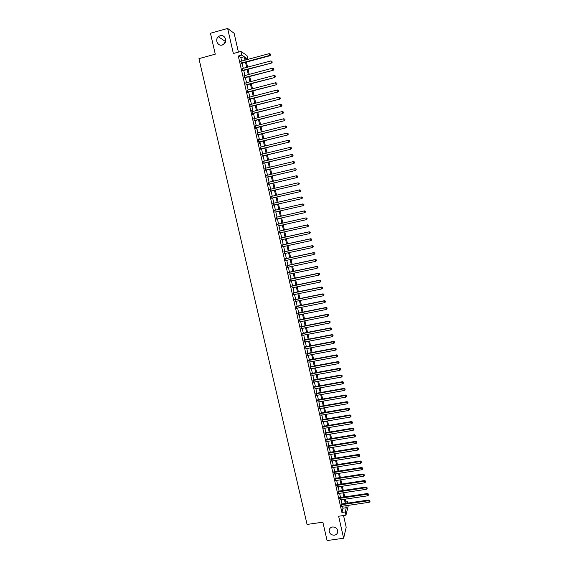 <?xml version="1.0" encoding="UTF-8"?>
<svg xmlns="http://www.w3.org/2000/svg" width="569" height="569" viewBox="0 0 569 569"><rect width="100%" height="100%" fill="white"/><g stroke="black" fill="none" stroke-linecap="round" stroke-linejoin="round"><path stroke-width="0.85" d="M332.502 526.986C335.731 526.986 337.495 528.537 337.78 531.624C337.531 533.594 336.4 534.775 334.38 535.18C331.122 535.166 329.373 533.594 329.117 530.486C329.38 528.551 330.511 527.385 332.502 526.986M220.139 35.683C224.463 34.24 227.735 40.755 224.257 43.87L222.273 45.029C217.849 46.487 214.627 39.716 218.311 36.693L220.139 35.683M223.532 44.453L225.708 40.797M345.895 501.958L347.759 501.68L348.064 503.06M238.418 52.128L234.144 33.301L227.643 28.45L210.459 33.244L215.274 54.176L198.944 58.635L307.075 524.44L322.858 522.171L327.083 540.55L343.64 538.253L346.187 527.235L343.534 515.535M241.626 61.068L240.851 57.661L238.311 56.025L241.768 55.093L240.943 51.438L247.003 55.542L247.799 59.069L245.403 57.49L245.95 59.901M245.879 59.589L247.799 59.069M341.336 504.056L341.848 506.31M339.878 497.633L340.383 499.881M338.42 491.203L338.925 493.43M336.955 484.752L337.46 486.979M335.49 478.301L335.995 480.506M334.024 471.829L334.522 474.027M332.552 465.35L333.05 467.54M331.087 458.863L331.578 461.039M329.607 452.355L330.098 454.524M328.128 445.84L328.619 447.995M326.649 439.318L327.139 441.459M325.169 432.781L325.653 434.908M323.683 426.231L324.166 428.35M322.196 419.666L322.673 421.778M320.703 413.094L321.179 415.192M319.209 406.515L319.686 408.599M317.715 399.915L318.185 401.991M316.215 393.307L316.684 395.37M314.714 386.692L315.183 388.741M313.213 380.056L313.675 382.098M311.705 373.413L312.168 375.44M310.197 366.756L310.653 368.776M308.683 360.092L309.138 362.097M307.168 353.413L307.623 355.405M305.653 346.72L306.101 348.705M304.131 340.02L304.579 341.99M302.608 333.306L303.057 335.262M301.086 326.578L301.527 328.519M299.557 319.835L299.991 321.769M298.021 313.085L298.462 315.006M296.492 306.321L296.926 308.227M294.955 299.543L295.382 301.442M293.412 292.758L293.839 294.642M291.869 285.951L292.295 287.829M290.325 279.137L290.752 281.001M288.782 272.316L289.194 274.166M287.224 265.474L287.644 267.316M285.674 258.625L286.086 260.453M284.116 251.761L284.528 253.575M282.558 244.883L282.964 246.683M280.994 237.998L281.399 239.784M279.429 231.099L279.834 232.87M277.864 224.186L278.262 225.943M276.292 217.258L276.69 219.008M274.72 210.317L275.112 212.059M273.141 203.346L273.54 205.11M271.555 196.369L271.961 198.147M269.969 189.377L270.375 191.17M268.383 182.372L268.796 184.185M266.79 175.352L267.202 177.187M265.197 168.317L265.616 170.174M263.596 161.276L264.023 163.147M261.996 154.213L262.423 156.112M260.389 147.143L260.822 149.057M258.788 140.059L258.162 138.9L259.13 143.153L259.507 143.232L259.222 141.994M257.174 132.961L257.622 134.917M255.566 125.849L254.94 124.689L255.908 128.957L256.292 129.071L256.007 127.826M253.945 118.729L254.4 120.72M252.33 111.588L251.704 110.429L252.679 114.71L253.07 114.853L252.785 113.608M250.709 104.44L251.171 106.474M249.08 97.278L249.549 99.333M247.458 90.101L247.928 92.171M245.822 82.91L246.299 85.001M244.193 75.705L244.67 77.818M242.55 68.486L243.041 70.627M238.311 56.025L341.905 512.441L342.979 508.195L342.531 506.211M342.019 503.956L341.073 499.774M340.561 497.534L339.608 493.33M339.103 491.097L338.15 486.872M337.645 484.653L336.677 480.4M336.179 478.195L335.212 473.92M334.714 471.722L333.74 467.434M333.242 465.243L332.268 460.926M331.77 458.749L330.788 454.411M330.297 452.248L329.309 447.888M328.818 445.733L327.829 441.345M327.339 439.204L326.343 434.794M325.859 432.668L324.856 428.237M324.373 426.117L323.363 421.665M322.886 419.552L321.869 415.078M321.393 412.98L320.375 408.478M319.906 406.394L318.882 401.87M318.405 399.794L317.374 395.249M316.912 393.186L315.873 388.62M315.411 386.564L314.365 381.977M313.903 379.936L312.858 375.32M312.402 373.285L311.35 368.648M310.887 366.628L309.835 361.969M309.38 359.964L308.313 355.276M307.865 353.285L306.798 348.569M306.35 346.592L305.276 341.855M304.828 339.885L303.746 335.127M303.305 333.171L302.217 328.384M301.776 326.442L300.688 321.634M300.254 319.7L299.159 314.87M298.718 312.943L297.623 308.092M297.189 306.179L296.079 301.3M295.652 299.401L294.536 294.5M294.109 292.608L292.992 287.686M292.566 285.809L291.449 280.858M291.022 278.995L289.898 274.016M289.479 272.167L288.341 267.167M287.928 265.325L286.783 260.303M286.371 258.475L285.225 253.425M284.82 251.612L283.668 246.533M283.255 244.734L282.103 239.634M281.698 237.842L280.531 232.714M280.133 230.943L278.966 225.786M278.561 224.03L277.388 218.852M276.996 217.102L275.816 211.896M275.417 210.153L274.237 204.947M273.838 203.19L272.658 197.984M272.259 196.205L271.079 191.006M270.673 189.214L269.493 184.022M269.08 182.201L267.907 177.016M267.494 175.181L266.32 170.003M265.894 168.147L264.727 162.976M264.301 161.105L263.127 155.942M262.7 154.043L261.534 148.886M261.093 146.973L259.926 141.823M259.492 139.882L258.326 134.739M257.878 132.783L256.719 127.648M256.27 125.671L255.104 120.543M254.656 118.551L253.489 113.423M253.034 111.41L251.875 106.296M251.413 104.255L250.253 99.148M249.791 97.093L248.632 91.993M248.162 89.916L247.01 84.817M246.533 82.725L245.381 77.633M244.898 75.513L243.745 70.435M243.262 68.301L242.109 63.223M240.915 61.253L241.405 63.415M348.335 505.357L345.973 515.18L338.633 516.247L343.64 538.253M345.973 515.18L345.241 511.951L346.279 507.712L345.831 505.727M341.905 512.441L345.241 511.951M227.643 28.45L233.347 53.507L240.943 51.438M347.396 503.16L347.759 501.68M246.434 62.064L247.586 67.142M248.07 69.283L249.222 74.368M249.699 76.488L250.851 81.587M251.327 83.686L252.48 88.785M252.949 90.862L254.108 95.976M254.571 98.032L255.73 103.153M256.185 105.187L257.344 110.308M257.8 112.328L258.959 117.456M259.414 119.454L260.574 124.59M261.022 126.567L262.188 131.716M262.629 133.672L263.796 138.822M264.229 140.756L265.396 145.913M265.83 147.833L266.996 152.997M267.423 154.896L268.596 160.067M269.023 161.945L270.19 167.122M270.609 168.979L271.783 174.164M272.195 176.006L273.369 181.191M273.781 183.012L274.955 188.211M275.368 190.01L276.541 195.217M276.947 196.995L278.12 202.201M278.518 203.965L279.699 209.179M280.097 210.921L281.271 216.135M281.669 217.884L282.843 223.069M283.241 224.833L284.408 229.997M284.806 231.768L285.965 236.903M286.371 238.696L287.53 243.802M287.935 245.602L289.088 250.687M289.493 252.501L290.638 257.565M291.051 259.386L292.189 264.421M292.608 266.264L293.739 271.271M294.159 273.12L295.283 278.106M295.702 279.969L296.826 284.927M297.253 286.804L298.362 291.741M298.796 293.625L299.906 298.54M300.332 300.439L301.435 305.325M301.869 307.239L302.971 312.097M303.405 314.024L304.5 318.86M304.934 320.795L306.022 325.61M306.463 327.559L307.545 332.346M307.993 334.309L309.067 339.074M309.515 341.044L310.582 345.781M311.037 347.766L312.097 352.481M312.552 354.48L313.611 359.174M314.067 361.18L315.119 365.853M315.575 367.873L316.627 372.517M317.089 374.544L318.135 379.167M318.597 381.209L319.636 385.81M320.098 387.866L321.129 392.439M321.599 394.502L322.63 399.054M323.1 401.131L324.124 405.661M324.593 407.745L325.61 412.255M326.087 414.353L327.104 418.834M327.58 420.946L328.583 425.406M329.067 427.525L330.07 431.963M330.553 434.097L331.549 438.507M332.033 440.655L333.029 445.043M333.512 447.198L334.501 451.566M334.992 453.735L335.973 458.081M336.464 460.257L337.445 464.581M337.936 466.772L338.911 471.068M339.409 473.266L340.376 477.54M340.874 479.759L341.834 484.013M342.339 486.232L343.292 490.464M343.804 492.697L344.75 496.908M345.262 499.155L346.208 503.337M245.033 60.143L244.265 56.736L241.768 55.093M345.319 503.465L344.373 499.283M343.868 497.036L342.915 492.832M342.41 490.599L341.45 486.367M340.952 484.148L339.985 479.895M339.487 477.683L338.519 473.408M338.022 471.203L337.047 466.907M336.556 464.717L335.575 460.399M335.084 458.223L334.103 453.877M333.612 451.708L332.623 447.348M332.14 445.186L331.144 440.804M330.66 438.656L329.664 434.247M329.181 432.113L328.178 427.675M327.694 425.555L326.684 421.096M326.208 418.983L325.198 414.509M324.721 412.404L323.704 407.902M323.228 405.811L322.203 401.287M321.734 399.21L320.71 394.658M320.24 392.596L319.202 388.022M318.74 385.967L317.701 381.372M317.239 379.331L316.193 374.708M315.731 372.681L314.685 368.036M314.223 366.016L313.17 361.351M312.715 359.338L311.656 354.651M311.207 352.652L310.141 347.936M309.685 345.952L308.618 341.215M308.17 339.245L307.096 334.48M306.648 332.516L305.567 327.73M305.126 325.781L304.038 320.973M303.597 319.038L302.509 314.202M302.068 312.274L300.973 307.416M300.539 305.503L299.436 300.624M299.002 298.718L297.893 293.81M297.466 291.925L296.349 286.989M295.923 285.112L294.806 280.154M294.379 278.291L293.255 273.312M292.836 271.463L291.705 266.456M291.285 264.613L290.147 259.585M289.735 257.757L288.59 252.7M288.184 250.886L287.032 245.801M286.627 244.001L285.467 238.895M285.062 237.102L283.903 231.974M283.504 230.196L282.338 225.04M281.94 223.276L280.766 218.091M280.368 216.341L279.187 211.127M278.796 209.385L277.615 204.171M277.217 202.415L276.036 197.201M275.638 195.423L274.457 190.224M274.052 188.424L272.878 183.225M272.466 181.404L271.292 176.219M270.872 174.377L269.706 169.199M269.286 167.336L268.113 162.165M267.686 160.287L266.52 155.117M266.086 153.217L264.919 148.054M264.485 146.141L263.319 140.984M262.885 139.049L261.719 133.9M261.278 131.937L260.111 126.795M259.663 124.824L258.504 119.682M258.049 117.691L256.889 112.562M256.434 110.542L255.275 105.421M254.812 103.38L253.66 98.266M253.191 96.211L252.039 91.104M251.569 89.027L250.41 83.928M249.94 81.829L248.788 76.73M248.304 74.61L247.152 69.525M246.669 67.384L245.524 62.306M240.851 57.661L244.265 56.736M342.979 508.195L346.279 507.712M241.064 63.508L269.962 55.741L269.606 55.463L240.986 63.159M270.495 54.759L270.332 54.027L270.495 54.759L269.606 55.463L269.194 53.642L240.573 61.345M269.962 55.741L270.638 54.866M270.332 54.027L269.194 53.642M242.7 70.712L271.584 63.017L242.622 70.385M272.117 62.042L271.954 61.317L272.117 62.042L271.228 62.754L270.823 60.933L242.216 68.579M271.584 63.017L272.259 62.149M271.954 61.317L270.823 60.933M244.329 77.91L273.198 70.272L244.257 77.597M273.739 69.318L273.575 68.593L273.739 69.318L272.85 70.03L272.444 68.209L243.852 75.798M273.198 70.272L273.874 69.418M273.575 68.593L272.444 68.209M245.957 85.094L274.813 77.519L245.893 84.795M275.353 76.58L275.197 75.855L275.353 76.58L274.471 77.292L274.066 75.478L245.488 82.996M274.813 77.519L275.496 76.666M275.197 75.855L274.066 75.478M247.586 92.263L276.427 84.745L247.522 91.986M276.968 83.821L276.811 83.102L276.968 83.821L276.086 84.539L275.681 82.725L247.117 90.187M276.427 84.745L277.103 83.906M276.811 83.102L275.681 82.725M249.208 99.419L278.035 91.965L249.151 99.155M278.582 91.054L278.419 90.336L278.582 91.054L277.7 91.773L277.295 89.966L248.745 97.363M278.035 91.965L278.718 91.132M278.419 90.336L277.295 89.966M250.829 106.559L279.642 99.17L250.773 106.318M280.19 98.273L280.026 97.555L280.19 98.273L279.308 98.992L278.902 97.192L250.367 104.525M279.642 99.17L280.318 98.345M280.026 97.555L278.902 97.192M252.444 113.693L281.242 106.36L252.394 113.459M281.79 105.478L281.634 104.76L281.79 105.478L280.915 106.204L280.51 104.397L251.989 111.673M281.242 106.36L281.925 105.542M281.634 104.76L280.51 104.397M254.059 120.806L282.843 113.537L254.016 120.592M283.398 112.669L283.234 111.951L283.398 112.669L282.516 113.395L282.117 111.595L253.61 118.814M282.843 113.537L283.526 112.726M283.234 111.951L282.117 111.595M255.673 127.911L284.436 120.699L255.63 127.712M284.998 119.853L284.834 119.134L284.998 119.853L284.116 120.578L283.718 118.779L255.225 125.934M284.436 120.699L285.126 119.903M284.834 119.134L283.718 118.779M257.28 135.002L286.029 127.854L257.238 134.825M286.591 127.015L286.435 126.297L286.591 127.015L285.716 127.741L285.318 125.948L256.839 133.046M286.029 127.854L286.719 127.058M286.435 126.297L285.318 125.948M258.888 142.079L287.622 134.988L258.852 141.916M288.184 134.163L288.028 133.452L288.184 134.163L287.309 134.896L286.911 133.11L258.447 140.145M287.622 134.988L288.305 134.206M288.028 133.452L286.911 133.11M260.488 149.142L289.208 142.115L260.453 148.993M289.77 141.304L288.903 142.037L288.504 140.251L289.742 140.621L289.77 141.304L289.742 140.621M260.054 147.229L288.504 140.251L289.614 140.593M289.208 142.115L289.898 141.34M262.089 156.191L290.795 149.227L262.06 156.062M291.364 148.431L290.489 149.163L290.09 147.378L291.321 147.741L291.364 148.431L291.321 147.741M261.655 154.299L290.09 147.378L291.2 147.72M290.795 149.227L291.484 148.452M263.682 163.232L292.374 156.326L263.66 163.118M292.943 155.543L292.075 156.276L291.677 154.498L292.907 154.846L292.943 155.543L292.907 154.846M263.262 161.354L291.677 154.498L292.786 154.832M292.374 156.326L293.063 155.557M265.275 170.252L293.953 163.41L265.254 170.159M294.529 162.642L293.654 163.374L293.263 161.603L294.486 161.945L294.529 162.642L294.486 161.945M264.855 168.396L293.263 161.603L294.365 161.93M293.953 163.41L294.642 162.649M266.868 177.265L295.531 170.48L266.847 177.187M296.108 169.726L295.24 170.465L294.842 168.694L296.065 169.021L296.108 169.726L296.065 169.021M266.448 175.43L294.842 168.694L295.944 169.014M295.531 170.48L296.221 169.733M268.454 184.264L297.103 177.535L268.44 184.2M297.679 176.795L296.812 177.535L296.421 175.771L297.637 176.091L297.679 176.795L297.637 176.091M268.042 182.45L296.421 175.771L297.523 176.091M297.103 177.535L297.793 176.795M270.04 191.248L298.675 184.584L270.026 191.205M299.251 183.851L298.391 184.598L297.992 182.834L299.209 183.147L299.251 183.851L299.209 183.147M269.635 189.456L297.992 182.834L299.095 183.147M298.675 184.584L299.365 183.851M271.619 198.225L300.24 191.611L271.612 198.19M300.823 190.899L299.955 191.646L299.564 189.882L300.781 190.181L300.823 190.899L300.781 190.181M271.221 196.447L299.564 189.882L300.667 190.195M300.24 191.611L300.937 190.885M273.198 205.181L301.805 198.631L273.198 205.167M302.388 197.934L301.527 198.681L301.136 196.924L302.345 197.215L302.388 197.934L302.345 197.215M272.8 203.425L301.136 196.924L302.231 197.23M301.805 198.631L302.502 197.912M304.059 204.925L303.796 204.25L304.059 204.925L303.369 205.637L274.777 212.13M303.953 204.954L303.092 205.701L302.701 203.944L303.903 204.228M274.379 210.395L302.701 203.944L303.796 204.25M305.624 211.931L305.468 211.227L305.624 211.931L304.657 212.706L276.356 219.086M305.51 211.96L304.657 212.706L304.536 210.886L275.958 217.337M275.958 217.344L304.266 210.957L305.361 211.263M305.468 211.227L304.536 210.886M307.175 218.916L307.025 218.219L307.175 218.916L306.214 219.705L277.928 226.021M307.068 218.951L306.214 219.705L306.094 217.87L277.53 224.257M277.537 224.286L305.823 217.955L306.919 218.254M307.025 218.219L306.094 217.87M308.732 225.893L308.576 225.196L308.732 225.893L307.772 226.69L279.5 232.949M308.626 225.936L307.772 226.69L307.644 224.84L279.094 231.17M279.109 231.213L307.381 224.94L308.469 225.239M308.576 225.196L307.644 224.84M310.283 232.849L310.126 232.159L310.283 232.849L309.323 233.66L281.065 239.862M310.176 232.899L309.323 233.66L309.195 231.796L280.659 238.07M280.673 238.134L308.939 231.917L310.027 232.209M310.126 232.159L309.195 231.796M311.833 239.805L311.677 239.108L311.833 239.805L310.873 240.616L282.629 246.761M311.727 239.855L310.873 240.616L310.745 238.738L282.224 244.962M282.238 245.033L310.489 238.873L311.57 239.165M311.677 239.108L310.745 238.738M313.377 246.74L313.22 246.043L313.377 246.74L312.424 247.558L284.194 253.646M313.277 246.797L312.424 247.558L312.289 245.673L283.782 251.832M283.803 251.925L312.032 245.822L313.121 246.107M313.22 246.043L312.289 245.673M314.92 253.66L314.764 252.97L314.92 253.66L313.967 254.492L285.752 260.524M314.821 253.731L313.967 254.492L313.832 252.593L285.339 258.696M285.361 258.803L313.583 252.757L314.664 253.034M314.764 252.97L313.832 252.593M316.456 260.574L316.3 259.884L316.456 260.574L315.511 261.406L287.309 267.387M316.357 260.645L315.511 261.406L315.368 259.5L286.89 265.545M286.918 265.666L315.126 259.677L316.208 259.955M316.3 259.884L315.368 259.5M317.993 267.473L317.843 266.783L317.993 267.473L317.047 268.312L288.86 274.237M317.9 267.551L317.047 268.312L316.905 266.392L288.44 272.387M288.476 272.523L316.663 266.591L317.744 266.861M317.843 266.783L316.905 266.392M319.529 274.358L319.373 273.668L319.529 274.358L318.583 275.211L290.41 281.072M319.429 274.443L318.583 275.211L318.441 273.276L289.991 279.208M290.026 279.365L318.199 273.483L319.28 273.753M319.373 273.668L318.441 273.276M291.577 286.193L319.735 280.368L320.119 282.089L291.961 287.893M291.534 286.022L319.97 280.14L320.966 281.321L320.809 280.631M320.909 280.545L319.97 280.14M320.119 282.089L320.966 281.321M293.12 293.007L321.265 287.238L321.649 288.96L293.504 294.706M293.078 292.822L321.499 286.996L322.495 288.184L322.339 287.501M322.431 287.402L321.499 286.996M321.649 288.96L322.495 288.184M294.664 299.813L322.794 294.102L323.178 295.809L295.048 301.506M294.621 299.614L323.028 293.846L324.024 295.041L323.868 294.358M323.96 294.251L323.028 293.846M323.178 295.809L324.024 295.041M296.207 306.599L324.323 300.944L324.7 302.658L296.591 308.298M296.157 306.385L324.55 300.674L325.546 301.883L325.39 301.2M325.482 301.086L324.55 300.674M324.7 302.658L325.546 301.883M297.743 313.377L325.845 307.779L326.229 309.486L298.128 315.07M297.694 313.149L326.065 307.495L327.068 308.711L326.912 308.028M327.004 307.914L326.065 307.495M326.229 309.486L327.068 308.711M299.28 320.148L327.367 314.6L327.744 316.307L299.664 321.834M299.223 319.899L327.588 314.301L327.367 314.6L328.434 314.849L328.583 315.525L328.434 314.849M328.519 314.728L327.588 314.301M327.744 316.307L328.583 315.525M300.809 326.898L328.882 321.407L329.259 323.107L301.193 328.583M300.752 326.642L329.095 321.094L328.882 321.407L329.949 321.649L330.098 322.331L329.949 321.649M330.034 321.528L329.095 321.094M329.259 323.107L330.098 322.331M302.338 333.64L330.397 328.206L330.774 329.906L302.722 335.326M302.274 333.37L330.61 327.879L330.397 328.206L331.464 328.441L331.613 329.124L331.464 328.441M331.549 328.313L330.61 327.879M330.774 329.906L331.613 329.124M303.867 340.369L331.912 334.992L332.289 336.684L304.244 342.054M303.796 340.084L332.118 334.643L331.912 334.992L332.972 335.226L333.121 335.902L332.972 335.226M333.057 335.084L332.118 334.643M332.289 336.684L333.121 335.902M305.389 347.09L333.42 341.763L333.797 343.456L305.766 348.769M305.318 346.784L333.626 341.4L333.42 341.763L334.48 341.99L334.629 342.666L334.48 341.99M334.565 341.848L333.626 341.4M333.797 343.456L334.629 342.666M306.911 353.797L334.928 348.52L335.305 350.205L307.288 355.469M306.84 353.477L335.127 348.15L334.928 348.52L335.987 348.747L336.137 349.423L335.987 348.747M336.066 348.598L335.127 348.15M335.305 350.205L336.137 349.423M308.426 360.49L336.428 355.269L336.805 356.955L308.811 362.161M308.355 360.156L336.628 354.878L336.428 355.269L337.488 355.49L337.637 356.166L337.488 355.49M337.566 355.333L336.628 354.878M336.805 356.955L337.637 356.166M309.941 367.169L337.929 362.005L338.306 363.683L310.325 368.84M309.863 366.82L338.128 361.6L337.929 362.005L338.989 362.225L339.138 362.894L338.989 362.225M339.067 362.062L338.128 361.6M338.306 363.683L339.138 362.894M311.456 373.84L339.43 368.726L339.807 370.405L311.833 375.504M311.371 373.477L339.622 368.307L339.43 368.726L340.482 368.94L340.632 369.615L340.482 368.94M340.561 368.776L339.622 368.307M339.807 370.405L340.632 369.615M312.964 380.497L340.923 375.433L341.3 377.112L313.341 382.162M312.879 380.12L341.116 375.007L340.923 375.433L341.976 375.647L342.125 376.322L341.976 375.647M342.054 375.476L341.116 375.007M341.3 377.112L342.125 376.322M314.472 387.14L342.417 382.133L342.794 383.805L314.849 388.798M314.387 386.749L342.602 381.692L342.417 382.133L343.47 382.347L343.619 383.015L343.47 382.347M343.541 382.169L342.602 381.692M342.794 383.805L343.619 383.015M315.98 393.776L343.911 388.819L344.281 390.49L316.357 395.434M315.887 393.371L344.089 388.364L343.911 388.819L344.956 389.025L345.106 389.694L344.956 389.025M345.027 388.84L344.089 388.364M344.281 390.49L345.106 389.694M317.481 400.398L345.397 395.498L345.767 397.162L317.858 402.048M317.388 399.971L345.575 395.021L345.397 395.498L346.443 395.697L346.592 396.365L346.443 395.697M346.514 395.505L345.575 395.021M345.767 397.162L346.592 396.365M318.981 407.006L346.884 402.155L347.254 403.819L319.351 408.656M318.882 406.572L347.054 401.671L346.884 402.155L347.929 402.354L348.079 403.023L347.929 402.354M347.993 402.162L347.054 401.671M347.254 403.819L348.079 403.023M320.475 413.606L348.363 408.805L348.733 410.469L320.852 415.249M320.375 413.151L348.534 408.307L348.363 408.805L349.409 409.004L349.558 409.666L349.409 409.004M349.473 408.805L348.534 408.307M348.733 410.469L349.558 409.666M321.969 420.192L349.843 415.448L350.212 417.105L322.346 421.835M321.862 419.723L350.013 414.929L349.843 415.448L350.888 415.64L351.03 416.302L350.888 415.64M350.952 415.434L350.013 414.929M350.212 417.105L351.03 416.302M323.462 426.764L351.322 422.07L351.692 423.727L323.832 428.407M323.356 426.288L351.486 421.544L351.322 422.07L352.36 422.262L352.51 422.923L352.36 422.262M352.424 422.049L351.486 421.544M351.692 423.727L352.51 422.923M324.949 433.329L352.794 428.685L353.164 430.335L325.319 434.965M324.835 432.831L352.958 428.144L352.794 428.685L353.833 428.87L353.982 429.531L353.833 428.87M353.897 428.656L352.958 428.144M353.164 430.335L353.982 429.531M326.435 439.88L354.267 435.285L354.636 436.935L326.805 441.516M326.322 439.375L354.423 434.73L354.267 435.285L355.305 435.47L355.454 436.131L355.305 435.47M355.369 435.249L354.423 434.73M354.636 436.935L355.454 436.131M327.922 446.416L355.739 441.878L356.102 443.521L328.292 448.052M327.801 445.897L355.888 441.309L355.739 441.878L356.77 442.056L356.919 442.718L356.77 442.056M356.834 441.829L355.888 441.309M356.102 443.521L356.919 442.718M329.401 452.945L357.204 448.457L357.567 450.1L329.771 454.574M329.28 452.412L357.353 447.874L357.204 448.457L358.235 448.635L358.385 449.29L358.235 448.635M358.299 448.4L357.353 447.874M357.567 450.1L358.385 449.29M330.881 459.46L358.669 455.022L359.032 456.665L331.25 461.089M330.753 458.913L358.811 454.425L358.669 455.022L359.7 455.2L359.843 455.854L359.7 455.2M359.757 454.958L358.811 454.425M359.032 456.665L359.843 455.854M332.353 465.968L360.127 461.58L360.49 463.216L332.723 467.59M332.225 465.399L360.269 460.968L360.127 461.58L361.159 461.751L361.301 462.405L361.159 461.751M361.215 461.502L360.269 460.968M360.49 463.216L361.301 462.405M333.825 472.462L361.585 468.123L361.948 469.759L334.195 474.084M333.697 471.879L361.728 467.498L361.585 468.123L362.617 468.287L362.759 468.941L362.617 468.287M362.673 468.038L361.728 467.498M361.948 469.759L362.759 468.941M335.297 478.942L363.043 474.653L363.406 476.289L335.66 480.556M335.162 478.351L363.178 474.02L363.043 474.653L364.068 474.816L364.217 475.471L364.068 474.816M364.124 474.56L363.178 474.02M363.406 476.289L364.217 475.471M336.763 485.414L364.494 481.175L364.857 482.804L337.133 487.028M336.628 484.802L364.629 480.528L364.494 481.175L365.518 481.338L365.668 481.986L365.518 481.338M365.575 481.075L364.629 480.528M364.857 482.804L365.668 481.986M338.228 491.872L365.945 487.683L366.308 489.312L338.598 493.479M338.086 491.253L366.08 487.021L365.945 487.683L366.969 487.839L367.119 488.494L366.969 487.839M367.019 487.576L366.08 487.021M366.308 489.312L367.119 488.494M339.693 498.316L367.396 494.184L367.759 495.805L340.056 499.923M339.551 497.683L367.524 493.501L367.396 494.184L368.42 494.333L368.563 494.98L368.42 494.333M368.47 494.063L367.524 493.501M367.759 495.805L368.563 494.98M341.151 504.753L368.84 500.67L369.203 502.285L341.514 506.36M341.002 504.106L368.968 499.973L368.84 500.67L369.864 500.82L370.006 501.467L369.864 500.82M369.907 500.542L368.968 499.973M369.203 502.285L370.006 501.467M218.311 36.693L225.096 41.26M329.117 530.486L329.508 529.07"/></g></svg>

